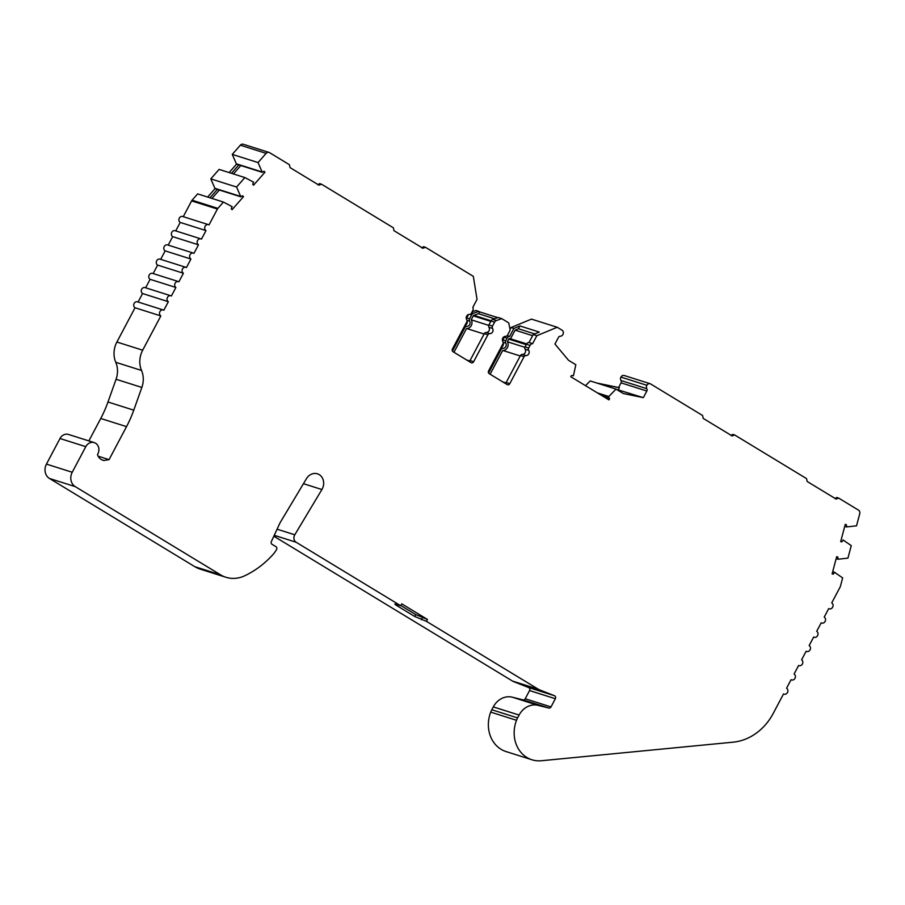 <?xml version="1.0" encoding="UTF-8"?>
<svg xmlns="http://www.w3.org/2000/svg" width="905" height="905" viewBox="0 0 905 905"><rect width="100%" height="100%" fill="white"/><g stroke="black" fill="none" stroke-linecap="round" stroke-linejoin="round"><path stroke-width="1.36" d="M220.605 574.856L194.824 566.688L49.458 478.462L75.239 486.619L220.605 574.856A32.354 27.998 107.6 0 0 225.899 577.266A32.354 27.998 107.6 0 0 244.689 575.795A90.602 78.384 107.6 0 0 274.283 553.034L276.444 549.765A2.161 1.867 -72.4 0 0 275.968 546.688L272.043 544.312A2.161 1.867 -72.4 0 1 271.376 541.552L279.475 524.006A21.573 18.666 -72.4 0 1 280.075 522.796A21.573 18.666 -72.4 0 1 280.708 521.676L306.478 478.655A10.781 9.333 -72.4 0 1 317.451 473.813A10.781 9.333 -72.4 0 1 322.225 488.972A10.781 9.333 -72.4 0 1 321.909 489.537L294.792 534.787L277.088 529.187M101.779 459.774L104.007 460.487A10.249 8.869 -72.4 0 1 102.865 460.215A10.249 8.869 -72.4 0 1 97.48 454.604A8.088 7.002 107.6 0 0 97.831 453.982A8.088 7.002 107.6 0 0 94.256 442.613A8.088 7.002 107.6 0 0 85.783 446.663L72.23 472.263L46.449 464.107L60.002 438.506L85.783 446.663M94.256 442.613L68.463 434.445A8.088 7.002 107.6 0 0 60.002 438.506M596.791 383.019L618.59 387.51L621.056 382.849A2.161 1.867 107.6 0 0 621.011 380.53L646.803 388.686A2.161 1.867 -72.4 0 1 646.849 391.017L643.331 397.657L623.296 393.528L615.988 389.093L608.341 397.035A5.396 4.661 -72.4 0 1 609.563 398.732L608.941 399.897L570.795 376.74L571.417 375.575A5.396 4.661 -72.4 0 1 573.159 375.733A5.396 4.661 -72.4 0 1 573.408 375.824L575.84 364.726L568.532 360.292L554.957 344.024L558.476 337.373A2.161 1.867 -72.4 0 1 560.353 336.219A3.235 2.794 -72.4 0 0 562.22 330.302L557.242 327.271L536.846 335.698L532.626 343.651A3.235 2.794 107.6 0 0 530.059 345.393L528.656 348.029A2.161 1.867 107.6 0 0 528.701 350.359A3.235 2.794 -72.4 0 1 525.941 355.575A2.161 1.867 107.6 0 0 524.052 356.728L509.787 383.663A2.161 1.867 -72.4 0 1 507.185 384.591L489.243 373.697A2.161 1.867 -72.4 0 1 488.643 370.824L502.909 343.889A2.161 1.867 107.6 0 0 502.863 341.558A3.235 2.794 -72.4 0 1 505.624 336.343A2.161 1.867 107.6 0 0 507.501 335.201L509.606 331.241A3.235 2.794 107.6 0 0 509.956 328.798L508.723 322.881L501.755 318.651L496.37 320.551A3.235 2.794 107.6 0 0 494.605 322.135L492.501 326.094A2.161 1.867 107.6 0 0 492.546 328.413A3.235 2.794 -72.4 0 1 489.786 333.628A2.161 1.867 107.6 0 0 487.908 334.782L473.643 361.717A2.161 1.867 -72.4 0 1 471.03 362.645L453.088 351.751A2.161 1.867 -72.4 0 1 452.489 348.889L466.754 321.942A2.161 1.867 107.6 0 0 466.709 319.623A3.235 2.794 -72.4 0 1 469.469 314.408A2.161 1.867 107.6 0 0 471.358 313.254L472.749 310.607A3.235 2.794 107.6 0 0 472.829 307.361L477.037 299.397L473.315 276.33L425.508 247.314L422.895 248.242L393.98 230.685L393.381 227.811L321.558 184.224L318.945 185.14L290.019 167.583L289.419 164.71L269.566 152.662A3.235 2.794 -72.4 0 0 269.045 152.425L243.253 144.257A3.235 2.794 -72.4 0 0 240.345 145.196L266.127 153.364A3.235 2.794 -72.4 0 1 269.045 152.425M160.83 315.924L142.673 350.19L116.892 342.033L135.037 307.757L160.83 315.924A3.235 2.794 -72.4 0 1 163.839 310.234L168.353 301.704A3.235 2.794 -72.4 0 1 171.362 296.014L175.887 287.473A3.235 2.794 -72.4 0 1 178.896 281.794L183.41 273.253A3.235 2.794 -72.4 0 1 186.43 267.563L190.944 259.034A3.235 2.794 -72.4 0 1 193.953 253.343L198.478 244.814A3.235 2.794 -72.4 0 1 201.487 239.124L206.001 230.594A3.235 2.794 -72.4 0 1 209.021 224.904L217.404 209.055A3.235 2.794 -72.4 0 1 217.879 208.376L192.098 200.209A3.235 2.794 107.6 0 0 191.622 200.899L217.404 209.055M135.037 307.757A3.235 2.794 -72.4 0 1 137.526 301.829L163.307 309.996M170.841 295.765L145.049 287.609A3.235 2.794 107.6 0 0 142.571 293.537L168.353 301.704M178.364 281.546L152.583 273.389A3.235 2.794 107.6 0 0 150.106 279.317L175.887 287.473M185.898 267.326L160.106 259.158A3.235 2.794 107.6 0 0 157.628 265.097L183.41 273.253M538.045 705.346L512.253 697.178L523.056 699.87A2.161 1.867 107.6 0 0 525.217 698.762L529.561 690.56A2.161 1.867 107.6 0 0 528.701 687.574L513.791 681.703L539.572 689.87L554.494 695.73A2.161 1.867 -72.4 0 1 555.342 698.728L550.998 706.918A2.161 1.867 -72.4 0 1 548.837 708.027L538.045 705.346A18.915 16.369 107.6 0 0 519.097 715.063L517.581 717.914A18.915 16.369 -72.4 0 0 516.506 720.29A30.849 26.698 107.6 0 0 531.936 759.77A30.849 26.698 107.6 0 0 541.314 760.743L733.163 742.168A53.927 46.653 107.6 0 0 773.209 713.445L783.549 693.909A3.235 2.794 -72.4 0 0 786.569 688.219L791.083 679.689A3.235 2.794 -72.4 0 0 794.092 673.999L798.617 665.458A3.235 2.794 -72.4 0 0 801.626 659.779L806.14 651.238A3.235 2.794 -72.4 0 0 809.161 645.548L813.674 637.018A3.235 2.794 -72.4 0 0 816.683 631.328L821.208 622.798A3.235 2.794 -72.4 0 0 824.217 617.108L828.731 608.579A3.235 2.794 -72.4 0 0 831.74 602.888L840.134 587.04A3.235 2.794 -72.4 0 0 840.44 586.259L842.657 577.91L834.467 572.265A5.396 4.661 -72.4 0 1 834.206 572.808A5.396 4.661 -72.4 0 1 833.222 574.177L832.102 573.894L836.673 556.711L837.781 556.982A5.396 4.661 -72.4 0 1 837.928 559.245L847.94 558.125L851.254 545.625L843.053 539.968A5.396 4.661 -72.4 0 1 842.793 540.511A5.396 4.661 -72.4 0 1 841.797 541.88L840.7 541.529M193.432 253.106L167.64 244.938A3.235 2.794 107.6 0 0 165.163 250.877L190.944 259.034M200.955 238.886L175.174 230.718A3.235 2.794 107.6 0 0 172.685 236.646L198.478 244.814M208.489 224.666L182.708 216.499A3.235 2.794 107.6 0 0 180.219 222.426L206.001 230.594M834.467 572.265L832.679 571.7M266.127 153.364L258.049 162.561L262.292 172.335A5.396 4.661 -72.4 0 1 264.17 171.305L264.973 172.188L253.547 185.208L252.744 184.326A5.396 4.661 -72.4 0 1 253.638 182.199L244.882 177.572L236.578 187.03L240.821 196.815A5.396 4.661 -72.4 0 1 242.698 195.785L243.502 196.668L232.065 209.689L231.273 208.806A5.396 4.661 -72.4 0 1 232.166 206.679L223.422 202.053L217.879 208.376M142.673 350.19A21.573 18.666 107.6 0 0 141.542 370.462A21.573 18.666 -72.4 0 1 141.847 387.431L133.77 410.169A107.853 93.317 -72.4 0 1 126.53 426.628L109.053 459.638L98.147 456.177M104.007 460.487L109.053 459.638M75.239 486.619A10.781 9.333 -72.4 0 1 72.23 472.263M274.249 535.319L296.139 542.253A5.396 4.661 -72.4 0 1 294.792 534.787M296.139 542.253L400.757 605.75L401.763 603.85L427.465 619.45L426.459 621.35L538.328 689.248L512.535 681.08L273.842 536.201M539.572 689.87A10.781 9.333 -72.4 0 1 538.328 689.248M844.727 526.382L846.514 526.948A5.396 4.661 -72.4 0 0 846.367 524.685L845.247 524.414L840.688 541.597L841.797 541.88M846.514 526.948L856.526 525.828L859.75 513.678A3.235 2.794 -72.4 0 0 858.54 510.16L838.686 498.112L836.073 499.028L807.158 481.471L806.547 478.609L734.736 435.011L732.122 435.927L703.196 418.382L702.597 415.508L650.593 383.935A3.235 2.794 -72.4 0 0 650.062 383.697L624.28 375.53A3.235 2.794 -72.4 0 0 620.921 377.102A3.235 2.794 107.6 0 0 621.011 380.53M646.803 388.686A3.235 2.794 -72.4 0 1 650.062 383.697M734.736 435.011L732.699 434.366L731.014 435.577M838.686 498.112L836.661 497.467L834.976 498.678M516.506 720.29L490.714 712.122A30.849 26.698 107.6 0 0 506.155 751.603L531.936 759.77M512.253 697.178A18.915 16.369 107.6 0 0 493.304 706.907L519.097 715.063M400.757 605.75L395.598 604.11C394.297 603.771 394.772 604.314 397.035 605.739L414.705 616.463L426.459 621.35M395.598 604.11L394.852 604.031M400.858 605.547L415.712 614.563L427.465 619.45M194.824 566.688A32.354 27.998 107.6 0 0 200.118 569.098L225.899 577.266M88.871 440.905L100.749 418.472A107.853 93.317 107.6 0 0 107.978 402.001L116.066 379.274A21.573 18.666 107.6 0 0 115.761 362.294L141.542 370.462M116.892 342.033A21.573 18.666 107.6 0 0 115.761 362.294M321.558 184.224L319.522 183.579L317.836 184.79M425.508 247.314L423.483 246.68L421.798 247.891M469.141 361.502A2.161 1.867 107.6 0 0 470.034 360.575L484.299 333.64L487.908 334.782M489.786 333.628L486.177 332.486A2.161 1.867 107.6 0 0 484.299 333.64M486.177 332.486A3.235 2.794 107.6 0 0 488.938 327.271L492.546 328.413M492.501 326.094L488.892 324.952A2.161 1.867 107.6 0 0 488.938 327.271M488.892 324.952L490.996 320.992L494.605 322.135M496.37 320.551L492.761 319.408A3.235 2.794 107.6 0 0 490.996 320.992M501.755 318.651L498.146 317.508L492.761 319.408M505.295 383.449A2.161 1.867 107.6 0 0 506.178 382.521L520.443 355.575L524.052 356.728M525.941 355.575L522.332 354.432A2.161 1.867 107.6 0 0 520.443 355.575M522.332 354.432A3.235 2.794 107.6 0 0 525.092 349.217L528.701 350.359M528.656 348.029L525.047 346.887A2.161 1.867 107.6 0 0 525.092 349.217M525.047 346.887L526.45 344.251L530.059 345.393M532.626 343.651L529.018 342.509A3.235 2.794 107.6 0 0 526.45 344.251M529.018 342.509L533.226 334.556L536.846 335.698M533.226 334.556L539.267 332.067L519.934 325.947L513.893 328.436L511.054 327.542L531.45 319.114L557.242 327.271M643.331 397.657L616.407 389.342M49.458 478.462A10.781 9.333 -72.4 0 1 46.449 464.107M138.08 302.01L142.571 293.537M145.615 287.79L150.106 279.317M153.149 273.559L157.628 265.097M160.671 259.339L165.163 250.877M168.206 245.119L172.685 236.646M175.74 230.899L180.219 222.426M183.263 216.68L191.622 200.899M192.098 200.209L197.641 193.885L223.422 202.053M207.652 197.052L215.039 188.647L210.797 178.873L219.101 169.405L244.882 177.572M229.135 172.584L236.51 164.178L232.268 154.393L240.345 145.196M464.944 325.359A3.235 2.794 107.6 0 0 467.037 320.789M466.437 319.08A2.161 1.867 -72.4 0 1 466.72 317.927L468.53 314.51M472.093 311.852L475.962 310.483L478.802 311.388L473.428 313.288A3.235 2.794 107.6 0 0 471.652 314.872L469.559 318.82A2.161 1.867 107.6 0 0 469.605 321.151A3.235 2.794 -72.4 0 1 466.844 326.366A2.161 1.867 107.6 0 0 464.955 327.519L452.466 351.106M501.099 347.294A3.235 2.794 107.6 0 0 503.191 342.735M502.58 341.015A2.161 1.867 -72.4 0 1 502.875 339.873L504.277 337.226A3.235 2.794 -72.4 0 1 504.866 336.411M510.035 329.465L511.054 327.542M585.49 385.666L590.207 380.937L615.988 389.093M490.714 712.122A18.915 16.369 -72.4 0 1 491.8 709.746L493.304 706.907M513.791 681.703A10.781 9.333 -72.4 0 1 512.535 681.08M620.921 377.102L646.702 385.259M513.893 328.436L509.685 336.389L507.23 335.619M534.742 333.934L518.429 328.764L519.934 325.947M609.563 398.732L604.246 397.046M597.56 383.268L619.359 387.759L618.319 389.738M619.359 387.759L618.59 387.51M509.685 336.389A3.235 2.794 107.6 0 0 507.105 338.131L505.714 340.766A2.161 1.867 107.6 0 0 505.748 343.097A3.235 2.794 -72.4 0 1 502.988 348.301A2.161 1.867 107.6 0 0 501.11 349.454L488.621 373.041M262.292 172.335L238.83 164.902L231.454 173.319M238.83 164.902L236.51 164.178M240.821 196.815L217.358 189.383L209.971 197.788M217.358 189.383L215.039 188.647M258.049 162.561L232.268 154.393M484.085 334.036L466.561 328.492L453.959 352.283M520.239 355.982L502.716 350.427L490.114 374.229M518.429 328.764L515.115 330.144L532.638 335.687M599.71 394.297L608.341 397.035M608.646 396.458L597.413 392.906M502.716 350.427A5.396 4.661 107.6 0 0 507.422 347.554A5.396 4.661 107.6 0 0 507.32 341.739L524.877 347.305M526.665 343.889L509.843 338.56A1.075 0.928 107.6 0 0 508.712 339.103L507.32 341.739M510.533 338.775L515.115 330.144M466.561 328.492A5.396 4.661 107.6 0 0 471.279 325.608A5.396 4.661 107.6 0 0 471.166 319.804L488.723 325.359M494.549 318.775L478.462 313.684L473.847 315.313A1.075 0.928 107.6 0 0 473.258 315.845L471.166 319.804M497.795 317.632L479.605 311.874L478.621 313.741M479.605 311.874L478.802 311.388M240.821 165.536L233.445 173.941M219.349 190.016L211.974 198.421M261.907 171.905L236.115 163.737M263.287 171.656L264.973 172.188M236.578 187.03L210.797 178.873M240.436 196.374L214.643 188.217M836.141 558.679L837.928 559.245M241.816 196.136L243.502 196.668M835.01 572.401L832.691 571.666M833.222 574.177L832.114 573.827M421.3 619.721L422.307 617.821M303.458 483.689L321.909 489.537M100.749 418.472L126.53 426.628M133.77 410.169L107.978 402.001M116.066 379.274L141.847 387.431M470.034 360.575L473.643 361.717M506.178 382.521L509.787 383.663M517.581 717.914L491.8 709.746M523.056 699.87L548.837 708.027M414.705 616.463L415.712 614.563M397.035 605.739L397.567 604.732M621.056 382.849L646.849 391.017M504.277 337.226L507.105 338.131M505.714 340.766L502.875 339.873M503.146 342.271L505.748 343.097M502.988 348.301L500.918 347.644M500.126 349.149L501.11 349.454M473.428 313.288L471.641 312.723M470.023 314.352L471.652 314.872M469.559 318.82L466.72 317.927M466.991 320.325L469.605 321.151M466.844 326.366L464.763 325.698M463.971 327.203L464.955 327.519M525.217 698.762L550.998 706.918M554.494 695.73L528.701 687.574M466.618 359.964L469.774 360.971M502.773 381.91L505.929 382.906M529.561 690.56L555.342 698.728M490.781 321.388L473.258 315.845M526.235 344.647L508.712 339.103M491.11 320.777L473.847 315.313M784.081 694.146L783.515 693.965M791.615 679.927L791.049 679.745M806.672 651.487L806.106 651.306M814.206 637.256L813.64 637.086M829.263 608.816L828.697 608.635"/></g></svg>
